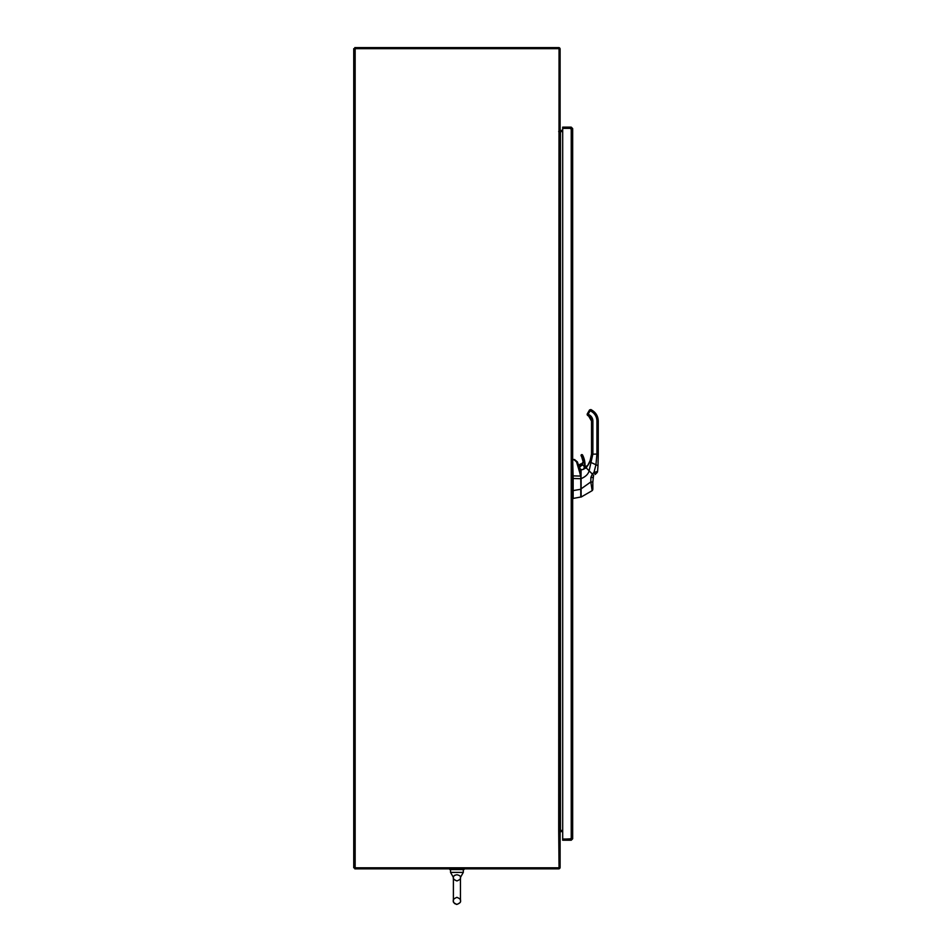 <?xml version="1.0" encoding="UTF-8"?>
<svg xmlns="http://www.w3.org/2000/svg" width="952" height="952" viewBox="0 0 952 952"><rect width="100%" height="100%" fill="white"/><g stroke="black" fill="none" stroke-linecap="round" stroke-linejoin="round"><path stroke-width="1.43" d="M558.693 131.578L560.109 131.578L560.109 830.418L558.693 830.418L559.05 48.671L355.155 48.671L355.155 867.784L353.739 867.784L353.739 48.671L355.155 48.671M562.692 131.578L560.109 131.578M562.692 830.418L560.109 830.418M355.155 867.784L559.05 867.784L558.693 830.418M562.692 831.489L559.05 831.834A1.428 1.428 0 0 1 560.466 830.418L560.466 131.578A1.428 1.428 0 0 1 559.05 130.15L562.692 130.507M354.798 867.784L354.798 868.843L558.693 868.843A1.428 1.428 0 0 0 560.109 867.427L560.109 831.834M560.109 130.15L560.109 49.028A1.428 1.428 0 0 0 558.693 47.6L354.798 47.6L354.798 48.671M453.39 877.351L453.39 900.866C452.795 899.783 453.973 898.605 456.924 897.343C459.875 898.605 461.042 899.783 460.459 900.866L460.459 889.144L460.459 900.866C461.077 901.901 459.899 903.079 456.924 904.4C453.973 903.127 452.795 901.961 453.39 900.866L453.39 877.411C453.045 876.256 454.223 875.364 456.924 874.745C459.626 875.364 460.804 876.256 460.459 877.411L460.387 876.84M456.067 904.293L456.924 904.4C459.78 903.269 460.958 902.103 460.459 900.866L460.459 877.411C460.958 878.648 459.78 879.815 456.924 880.945C453.973 879.672 452.795 878.494 453.39 877.411L450.546 872.401L463.303 872.401L463.303 869.557L463.303 872.401L460.459 877.411L463.303 872.401M450.546 872.401L450.546 869.557M456.924 874.745L454.806 875.233L456.924 874.745M454.77 875.245L453.664 876.328L454.77 875.245M464.04 869.557L464.04 868.843L464.04 869.557L449.808 869.557L449.808 868.843M571.593 838.807L562.692 839.164L562.692 840.223L571.236 840.223L572.664 838.807L571.236 839.033L572.664 838.807L572.664 128.579L571.236 128.341L572.664 128.579L571.236 127.151L562.692 127.151L562.692 128.222L571.236 128.222L571.236 127.151M571.236 839.164L571.236 840.223M562.692 128.341L571.236 128.341L571.236 839.033L562.692 839.033L562.692 128.341M569.891 839.033L571.593 838.093M569.903 128.341L571.593 129.293M577.471 462.696L577.388 461.887A179.309 179.309 0 0 0 578.53 465.076L578.495 465.29M580.946 472.954L580.946 496.92M580.946 474.417L580.946 477.678L580.946 471.466L578.518 465.409M580.946 477.928L580.946 478.713L573.163 478.487L572.664 459.269M578.483 465.302L580.744 471.502M572.664 475.869L580.53 476.071L580.946 477.642L577.221 461.887L573.163 459.269M580.768 477.797L580.946 495.79M574.639 459.542L573.163 459.864M580.815 476.131L576.531 461.887L574.461 460.09M576.531 461.887L577.221 461.887M572.664 490.685L573.163 490.685A1.464 1.464 0 0 0 573.163 490.601L580.768 489.257L580.779 496.849M580.946 496.98L572.664 498.539M573.163 490.685L573.163 498.539M573.163 478.487L573.163 490.601M596.916 443.501L598.261 443.501L598.261 454.044L596.916 454.044L596.916 421.082A11.21 11.21 180 0 0 591.323 411.383L590.157 410.705L588.134 414.203L587.36 413.751L589.597 409.86L587.182 414.429A1.345 1.345 0 0 1 587.36 413.751L587.182 414.417A1.345 1.345 0 0 1 587.36 413.751L587.36 413.739A1.345 1.345 180 0 0 587.182 414.406L588.633 416.036A5.831 5.831 180 0 1 591.537 421.082A5.831 5.831 180 0 0 588.633 416.036L591.537 421.082L591.537 454.044L589.823 461.958L588.086 465.028L589.823 461.958L591.537 454.259L591.299 457.115M598.058 462.029L598.261 454.044L597.999 465.671L595.952 464.743L596.916 454.044L591.537 454.247M598.261 443.501L598.261 421.082C598.106 416.333 596.011 412.716 591.989 410.205L590.823 409.538L590.157 410.705L589.371 410.252L587.36 413.739A1.345 1.345 180 0 0 587.182 414.358A1.345 1.345 180 0 1 587.36 413.751L587.217 414.108M587.36 413.751A1.345 1.345 0 0 0 587.182 414.394L587.336 415.06A1.345 1.345 180 0 1 587.229 414.798A1.345 1.345 180 0 0 587.336 415.06M587.491 415.286L588.134 414.203L589.3 414.87A7.176 7.176 180 0 1 592.882 421.082L592.882 454.044L589.098 470.788C588.384 474.025 585.718 476.654 581.101 478.666L581.125 497.051L592.156 490.661L590.811 481.95L590.871 477.38L592.334 474.036A4.879 4.629 -149.8 0 1 592.465 473.906L593.977 472.442L595.143 474.477L596.868 472.835A2.237 2.237 -118.2 0 0 597.558 471.442L595.143 474.477M590.847 459.161L587.646 465.623M591.537 454.044L589.823 461.97L591.537 454.306M589.954 461.684L587.67 465.599A19.183 19.183 -178 0 0 588.086 465.028A19.183 19.183 -1.3 0 1 587.67 465.599L587.551 465.683A6.271 6.271 0 0 0 585.432 466.718A3.582 3.582 180 0 0 585.206 465.945A2.237 2.237 0 0 1 585.028 465.064A21.789 21.789 180 0 0 582.564 455.02A0.809 0.809 180 0 0 581.041 455.389A0.809 0.809 0 0 1 582.564 455.02A21.789 21.789 0 0 1 585.028 465.064A2.237 2.237 180 0 0 585.206 465.945A3.582 3.582 0 0 1 585.444 466.718L587.551 465.683A6.271 6.271 0 0 0 583.457 469.217L586.146 467.86L587.075 466.278M581.136 469.895L583.481 469.276L581.077 469.907L580.946 488.959L590.811 481.95L592.834 482.081L593.465 476.083A3.142 2.618 -149.6 0 1 593.524 476.012L593.465 476.083A2.237 0.69 44 0 0 592.334 474.036L586.182 467.872L587.539 465.683A6.271 6.271 0 0 0 583.457 469.217L586.146 467.86M584.183 467.967L583.516 469.074A2.356 2.356 0 0 1 582.874 469.514A2.356 2.356 180 0 0 583.528 469.074A6.271 6.271 0 0 1 584.183 467.967A2.356 2.356 180 0 0 584.266 467.361A2.356 2.356 0 0 1 584.183 467.979L584.195 467.908M581.077 469.907L580.946 478.666M580.946 495.778L580.946 494.838M592.465 473.906A2.237 0.678 46.5 0 1 593.524 476.012M587.182 466.23L589.823 461.958L595.952 464.743L593.977 472.442L597.558 471.442L597.999 465.718M581.125 497.051L592.168 490.661A2.237 2.237 180 0 0 592.834 489.054L592.834 482.081M590.871 477.38L592.834 477.642L593.465 476.083M596.916 421.082L598.261 421.082C598.106 416.345 596.011 412.716 591.989 410.217L589.597 409.872M585.242 466.873A3.368 3.368 180 0 0 585.004 466.04A2.463 2.463 0 0 1 584.802 465.064A21.563 21.563 180 0 0 582.374 455.127L581.041 455.389A0.809 0.809 0 0 1 582.564 455.02A0.809 0.809 180 0 0 581.041 455.389A0.809 0.809 180 0 0 581.136 455.758L581.136 455.758A20.17 20.17 0 0 1 583.136 461.72A1.797 1.797 0 0 1 581.541 463.791A1.797 1.797 180 0 0 583.159 462.006A1.797 1.797 180 0 1 581.541 463.791A3.582 3.582 180 0 0 579.161 465.052L578.697 465.623M583.219 469.324L582.279 469.681A2.356 2.356 0 0 1 579.697 468.17A2.356 2.356 180 0 0 582.327 469.681M584.123 466.563A2.356 2.356 0 0 1 584.266 467.361L584.123 466.563C583.743 464.243 582.219 464.505 579.554 467.361A2.356 2.356 0 0 1 584.123 466.563A2.356 2.356 0 0 0 579.554 467.361A2.356 2.356 180 0 0 579.697 468.17A2.356 2.356 0 0 1 579.554 467.361A2.356 2.356 180 0 0 579.697 468.17A2.356 2.356 0 0 1 579.554 467.361L580.363 469.134L581.922 469.717M582.564 455.02L584.802 465.064M589.3 414.87L588.633 416.036L587.848 415.584M591.537 443.501L592.882 443.501M591.537 421.082L592.882 421.082M597.999 465.671L597.558 471.442L597.999 465.671M598.261 421.082C598.106 416.345 596.011 412.716 591.989 410.217C596.011 412.716 598.106 416.333 598.261 421.082M591.323 411.383L591.989 410.217L589.597 409.86M582.374 455.127L581.339 455.663A20.397 20.397 0 0 1 583.35 461.672A2.023 2.023 0 0 1 581.565 464.017A3.368 3.368 180 0 0 579.34 465.207L578.78 465.861M579.328 467.325A2.582 2.582 0 0 1 584.338 466.48A2.582 2.582 0 0 1 584.48 467.61M581.327 469.872A2.582 2.582 0 0 1 580.018 469.122M583.35 461.672L581.565 464.017M579.34 465.207L579.161 465.052A3.582 3.582 0 0 1 581.541 463.791L579.161 465.052M585.004 466.04L585.028 465.064M581.339 455.663L583.136 461.72M456.924 880.945C454.056 879.815 452.89 878.648 453.39 877.411L453.39 900.866M460.459 889.144L460.459 900.866M453.39 889.144L453.39 877.411M454.901 903.769L453.997 902.853M453.497 901.734L453.39 900.925M577.388 461.887L574.449 459.495M591.49 455.365L590.43 460.459M597.332 472.204L597.558 471.442M592.156 490.661L592.834 489.054M590.823 409.538L589.371 410.252M585.206 465.945L585.492 467.206"/></g></svg>
